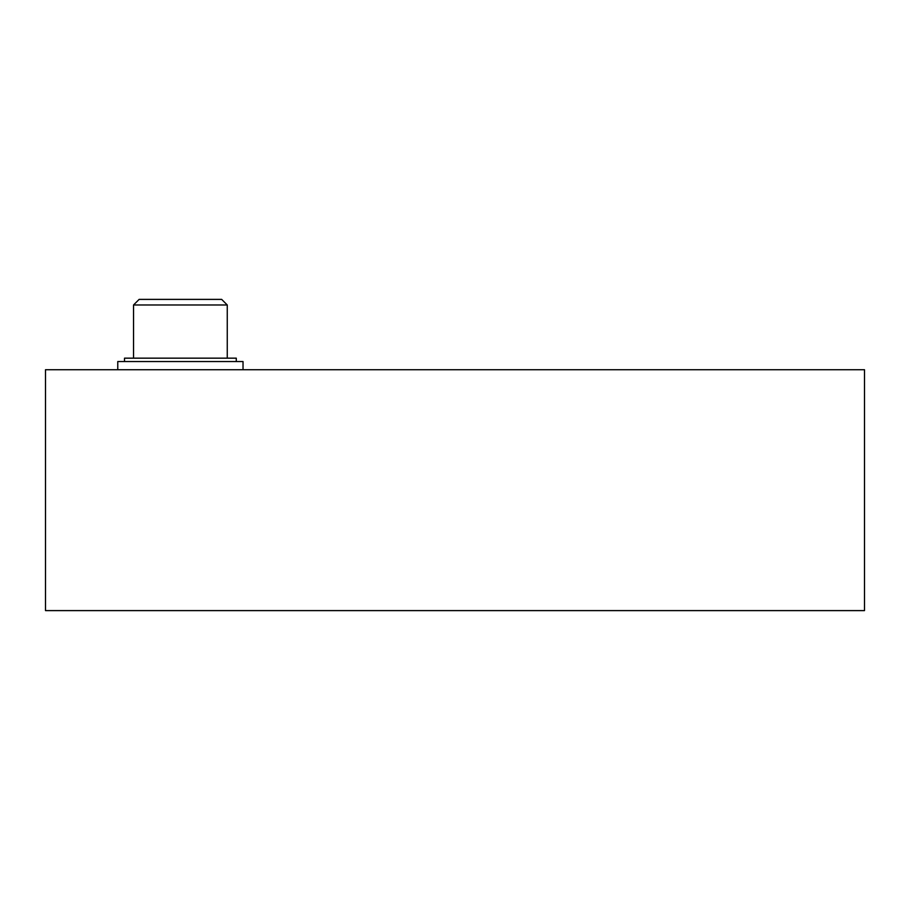 <?xml version="1.0" encoding="UTF-8"?>
<svg xmlns="http://www.w3.org/2000/svg" width="910" height="910" viewBox="0 0 910 910"><rect width="100%" height="100%" fill="white"/><g stroke="black" fill="none" stroke-linecap="round" stroke-linejoin="round"><path stroke-width="1.36" d="M45.5 610.61L45.5 369.733L864.5 369.733L864.5 610.61L45.5 610.61M133.531 358.165L133.531 304.986L227.261 304.986L227.261 358.165M133.531 304.986L139.128 299.39L221.665 299.39L227.261 304.986M236.281 361.543L236.281 358.165L124.511 358.165L124.511 361.543M243.027 369.733L243.027 361.543L117.765 361.543L117.765 369.733"/></g></svg>
